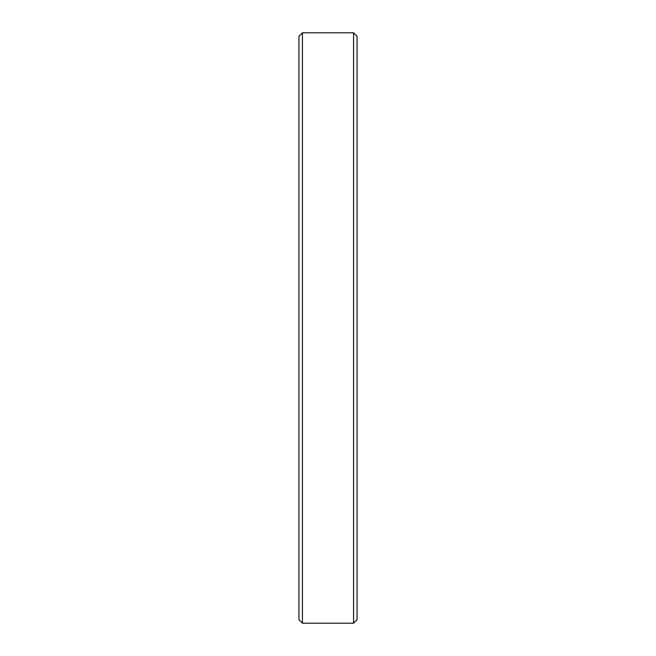 <?xml version="1.0" encoding="UTF-8"?>
<svg xmlns="http://www.w3.org/2000/svg" width="656" height="656" viewBox="0 0 656 656"><rect width="100%" height="100%" fill="white"/><g stroke="black" fill="none" stroke-linecap="round" stroke-linejoin="round"><path stroke-width="0.49" stroke-dasharray="3.28 2.46" d="M298.947 36.285L298.947 619.715M302.432 623.2L302.432 32.8M353.568 32.8L353.568 623.2M357.053 619.715L357.053 36.285"/><path stroke-width="0.98" d="M302.432 623.2L298.947 619.715L298.947 36.285L302.432 32.8L302.432 623.2L353.568 623.2L353.568 32.8L357.053 36.285L357.053 619.715L353.568 623.2M302.432 32.8L353.568 32.8"/></g></svg>

